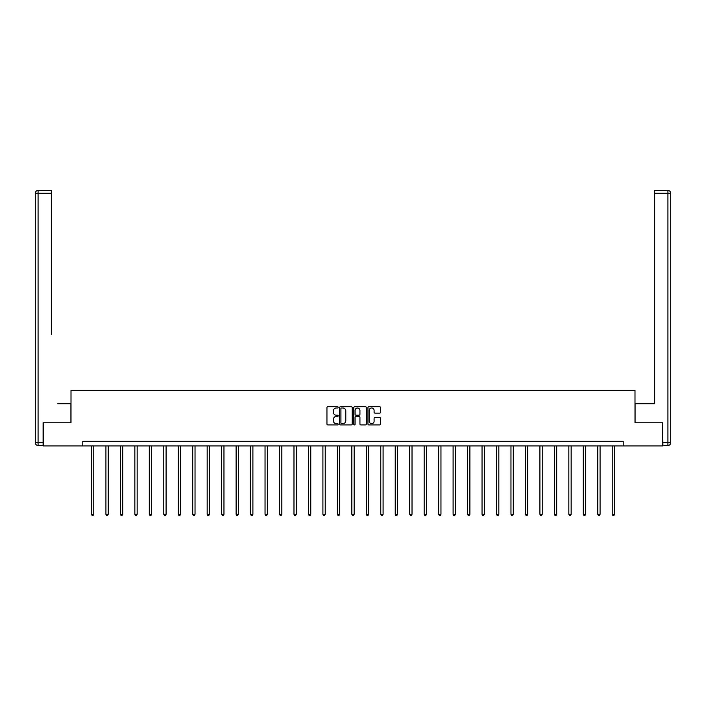 <?xml version="1.0" encoding="UTF-8"?>
<svg xmlns="http://www.w3.org/2000/svg" width="706" height="706" viewBox="0 0 706 706"><rect width="100%" height="100%" fill="white"/><g stroke="black" fill="none" stroke-linecap="round" stroke-linejoin="round"><path stroke-width="1.06" d="M338.165 407.353A0.635 0.635 0 0 0 337.53 406.718L327.858 406.718A0.909 0.909 0 0 0 326.949 407.627L326.949 424.006A0.909 0.909 0 0 0 327.858 424.915L337.53 424.915A0.635 0.635 0 0 0 338.165 424.28A0.635 0.635 0 0 0 337.53 423.644L336.277 423.644A2.912 2.912 0 0 1 333.364 420.732L333.364 419.364A2.912 2.912 0 0 1 336.277 416.452L337.53 416.452A0.635 0.635 0 0 0 338.165 415.816A0.635 0.635 0 0 0 337.53 415.181L336.277 415.181A2.912 2.912 0 0 1 333.364 412.269L333.364 410.901A2.912 2.912 0 0 1 336.277 407.989L337.53 407.989A0.635 0.635 0 0 0 338.165 407.353M379.599 413.134A0.909 0.909 0 0 0 380.508 412.225L380.508 407.627A0.909 0.909 0 0 0 379.599 406.718L368.859 406.718A0.909 0.909 0 0 0 367.95 407.627L367.95 424.006A0.909 0.909 0 0 0 368.859 424.915L379.599 424.915A0.909 0.909 0 0 0 380.508 424.006L380.508 418.455A0.909 0.909 0 0 0 379.599 417.546L375.001 417.546A0.909 0.909 0 0 0 374.092 418.455L374.092 421.208A2.436 2.436 0 0 1 371.656 423.644A2.436 2.436 0 0 1 369.229 421.208L369.229 410.424A2.436 2.436 0 0 1 371.656 407.989A2.436 2.436 0 0 1 374.092 410.424L374.092 412.225A0.909 0.909 0 0 0 375.001 413.134L379.599 413.134M51.344 190.479L38.08 190.479L51.344 190.479L45.405 190.479L51.344 190.479L51.344 193.259L38.08 193.259L38.08 442.706L43.092 442.706L43.092 422.77L71.006 422.77L71.006 390.312L634.994 390.312L634.994 422.77L662.634 422.77L662.634 445.954L623.221 445.954L623.221 441.321L82.778 441.321L82.778 445.954L623.221 445.954M43.366 422.77L43.366 445.954L82.778 445.954M352.206 407.627A0.909 0.909 0 0 0 351.297 406.718L340.557 406.718A0.909 0.909 0 0 0 339.639 407.627L339.639 424.006A0.909 0.909 0 0 0 340.557 424.915L351.297 424.915A0.909 0.909 0 0 0 352.206 424.006L352.206 407.627M354.703 406.718L365.443 406.718A0.909 0.909 0 0 1 366.361 407.627L366.361 424.006A0.909 0.909 0 0 1 365.443 424.915L360.854 424.915A0.909 0.909 0 0 1 359.936 424.006L359.936 417.361A0.909 0.909 0 0 0 359.027 416.452L355.983 416.452A0.909 0.909 0 0 0 355.074 417.361L355.074 424.28A0.635 0.635 0 0 1 354.43 424.915A0.635 0.635 0 0 1 353.794 424.28L353.794 407.627A0.909 0.909 0 0 1 354.703 406.718M341.554 407.989A0.635 0.635 0 0 0 340.919 408.624L340.919 423.009A0.635 0.635 0 0 0 341.554 423.644L342.878 423.644A2.912 2.912 0 0 0 345.79 420.732L345.79 410.901A2.912 2.912 0 0 0 342.878 407.989L341.554 407.989M359.936 410.468A2.436 2.436 0 0 0 357.51 408.033A2.436 2.436 0 0 0 355.074 410.468L355.074 414.272A0.909 0.909 0 0 0 355.983 415.181L359.027 415.181A0.909 0.909 0 0 0 359.936 414.272L359.936 410.468M91.453 445.954L91.453 514.321L93.766 514.321L93.766 445.954M93.766 514.321L93.068 515.521L92.142 515.521L91.453 514.321M70.909 422.77L70.909 403.761L57.742 403.761M51.344 193.259L51.344 334.212M35.3 442.706L38.08 442.706L38.08 445.495L43.092 445.495L38.08 445.495A2.78 2.78 0 0 1 35.3 442.706L35.3 193.259A2.78 2.78 0 0 1 38.08 190.479A2.78 2.78 0 0 0 35.3 193.259A2.78 2.78 0 0 1 38.08 190.479A2.78 2.78 0 0 0 35.3 193.259L38.08 193.259L38.08 190.479M43.092 442.706L43.092 445.495M648.258 403.761L654.656 403.761L654.656 190.479L667.92 190.479L654.656 190.479M635.091 422.77L635.091 403.761L654.656 403.761L654.656 334.212M662.908 442.706L667.92 442.706L667.92 445.495A2.78 2.78 0 0 0 670.7 442.706L670.7 193.259L670.7 442.706A2.78 2.78 0 0 1 667.92 445.495L662.908 445.495L662.634 422.77M667.92 190.479A2.78 2.78 0 0 1 670.7 193.259A2.78 2.78 0 0 0 667.92 190.479L667.92 193.259L654.656 193.259M105.918 445.954L105.918 514.321L108.23 514.321L108.23 445.954M108.23 514.321L107.541 515.521L106.615 515.521L105.918 514.321M120.382 445.954L120.382 514.321L122.703 514.321L122.703 445.954M122.703 514.321L122.006 515.521L121.079 515.521L120.382 514.321M134.846 445.954L134.846 514.321L137.167 514.321L137.167 445.954M137.167 514.321L136.47 515.521L135.543 515.521L134.846 514.321M149.31 445.954L149.31 514.321L151.631 514.321L151.631 445.954M151.631 514.321L150.934 515.521L150.007 515.521L149.31 514.321M163.783 445.954L163.783 514.321L166.095 514.321L166.095 445.954M166.095 514.321L165.407 515.521L164.472 515.521L163.783 514.321M178.247 445.954L178.247 514.321L180.568 514.321L180.568 445.954M180.568 514.321L179.871 515.521L178.945 515.521L178.247 514.321M192.712 445.954L192.712 514.321L195.032 514.321L195.032 445.954M195.032 514.321L194.335 515.521L193.409 515.521L192.712 514.321M207.176 445.954L207.176 514.321L209.497 514.321L209.497 445.954M209.497 514.321L208.799 515.521L207.873 515.521L207.176 514.321M221.649 445.954L221.649 514.321L223.961 514.321L223.961 445.954M223.961 514.321L223.264 515.521L222.337 515.521L221.649 514.321M236.113 445.954L236.113 514.321L238.434 514.321L238.434 445.954M238.434 514.321L237.737 515.521L236.81 515.521L236.113 514.321M250.577 445.954L250.577 514.321L252.898 514.321L252.898 445.954M252.898 514.321L252.201 515.521L251.274 515.521L250.577 514.321M265.041 445.954L265.041 514.321L267.362 514.321L267.362 445.954M267.362 514.321L266.665 515.521L265.738 515.521L265.041 514.321M279.514 445.954L279.514 514.321L281.826 514.321L281.826 445.954M281.826 514.321L281.129 515.521L280.203 515.521L279.514 514.321M293.978 445.954L293.978 514.321L296.291 514.321L296.291 445.954M296.291 514.321L295.602 515.521L294.676 515.521L293.978 514.321M308.443 445.954L308.443 514.321L310.764 514.321L310.764 445.954M310.764 514.321L310.066 515.521L309.14 515.521L308.443 514.321M322.907 445.954L322.907 514.321L325.228 514.321L325.228 445.954M325.228 514.321L324.531 515.521L323.604 515.521L322.907 514.321M337.371 445.954L337.371 514.321L339.692 514.321L339.692 445.954M339.692 514.321L338.995 515.521L338.068 515.521L337.371 514.321M351.844 445.954L351.844 514.321L354.156 514.321L354.156 445.954M354.156 514.321L353.468 515.521L352.532 515.521L351.844 514.321M366.308 445.954L366.308 514.321L368.629 514.321L368.629 445.954M368.629 514.321L367.932 515.521L367.005 515.521L366.308 514.321M380.772 445.954L380.772 514.321L383.093 514.321L383.093 445.954M383.093 514.321L382.396 515.521L381.469 515.521L380.772 514.321M395.236 445.954L395.236 514.321L397.557 514.321L397.557 445.954M397.557 514.321L396.86 515.521L395.934 515.521L395.236 514.321M409.709 445.954L409.709 514.321L412.022 514.321L412.022 445.954M412.022 514.321L411.324 515.521L410.398 515.521L409.709 514.321M424.174 445.954L424.174 514.321L426.486 514.321L426.486 445.954M426.486 514.321L425.797 515.521L424.871 515.521L424.174 514.321M438.638 445.954L438.638 514.321L440.959 514.321L440.959 445.954M440.959 514.321L440.262 515.521L439.335 515.521L438.638 514.321M453.102 445.954L453.102 514.321L455.423 514.321L455.423 445.954M455.423 514.321L454.726 515.521L453.799 515.521L453.102 514.321M467.566 445.954L467.566 514.321L469.887 514.321L469.887 445.954M469.887 514.321L469.19 515.521L468.263 515.521L467.566 514.321M482.039 445.954L482.039 514.321L484.351 514.321L484.351 445.954M484.351 514.321L483.663 515.521L482.736 515.521L482.039 514.321M496.503 445.954L496.503 514.321L498.824 514.321L498.824 445.954M498.824 514.321L498.127 515.521L497.2 515.521L496.503 514.321M510.967 445.954L510.967 514.321L513.288 514.321L513.288 445.954M513.288 514.321L512.591 515.521L511.665 515.521L510.967 514.321M525.432 445.954L525.432 514.321L527.753 514.321L527.753 445.954M527.753 514.321L527.055 515.521L526.129 515.521L525.432 514.321M539.905 445.954L539.905 514.321L542.217 514.321L542.217 445.954M542.217 514.321L541.528 515.521L540.593 515.521L539.905 514.321M554.369 445.954L554.369 514.321L556.69 514.321L556.69 445.954M556.69 514.321L555.993 515.521L555.066 515.521L554.369 514.321M568.833 445.954L568.833 514.321L571.154 514.321L571.154 445.954M571.154 514.321L570.457 515.521L569.53 515.521L568.833 514.321M583.297 445.954L583.297 514.321L585.618 514.321L585.618 445.954M585.618 514.321L584.921 515.521L583.994 515.521L583.297 514.321M597.77 445.954L597.77 514.321L600.082 514.321L600.082 445.954M600.082 514.321L599.385 515.521L598.459 515.521L597.77 514.321M612.234 445.954L612.234 514.321L614.547 514.321L614.547 445.954M614.547 514.321L613.858 515.521L612.932 515.521L612.234 514.321M670.7 442.706L667.92 442.706L667.92 193.259L670.7 193.259"/></g></svg>
